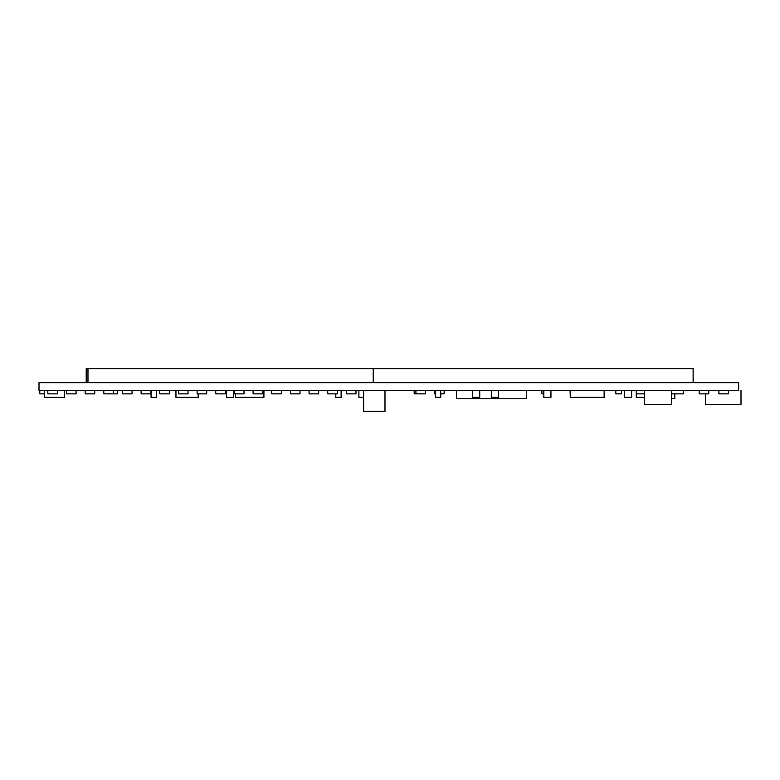 <?xml version="1.0" encoding="UTF-8"?>
<svg xmlns="http://www.w3.org/2000/svg" width="780" height="780" viewBox="0 0 780 780"><rect width="100%" height="100%" fill="white"/><g stroke="black" fill="none" stroke-linecap="round" stroke-linejoin="round"><path stroke-width="1.17" d="M738.689 382.648L738.689 390.361L39 390.361L39 382.648L738.689 382.648M570.277 390.361L570.277 397.351L604.13 397.351L604.13 390.361M570.082 390.361L570.277 397.351M624.595 390.361L624.595 397.351L631.702 397.351L631.702 390.361M363.665 390.361L363.665 411.352L384.988 411.352L384.988 390.361M341.123 390.361L341.123 397.351L335.8 397.351L335.8 393.861M358.898 390.361L358.898 397.351L363.665 397.351M674.807 393.861L674.807 398.755L671.609 398.755M526.393 390.361L526.393 398.755L456.417 398.755L456.417 390.361M615.8 390.361L615.8 393.861L621.484 393.861L621.484 390.361M615.635 390.361L615.8 393.861M683.514 390.361L683.514 393.861L671.609 393.861M636.422 390.361L636.422 393.861L644.241 393.861L644.241 404.352L671.609 404.352L671.609 390.361M644.241 390.361L644.241 393.861M644.417 390.361L644.417 404.352M543.835 390.361L543.835 397.351L550.943 397.351L550.943 390.361M175.948 390.361L175.948 397.351L198.169 397.351L198.169 393.861M156.4 390.361L156.4 397.351L151.066 397.351L151.066 390.361M235.492 393.861L235.492 397.351L263.923 397.351L263.923 390.361M76.079 390.361L76.079 393.861L66.485 393.861L66.485 390.361M94.741 390.361L94.741 393.861L85.147 393.861L85.147 390.361M113.402 390.361L113.402 393.861L117.478 393.861L117.478 390.361M103.808 390.361L103.808 393.861L113.402 393.861M132.064 390.361L132.064 393.861L122.47 393.861L122.47 390.361M150.725 390.361L150.725 393.861L141.131 393.861L141.131 390.361M169.387 390.361L169.387 393.861L159.783 393.861L159.783 390.361M188.048 390.361L188.048 393.861L178.445 393.861L178.445 390.361M206.71 390.361L206.71 393.861L197.106 393.861L197.106 390.361M225.371 390.361L225.371 393.861L215.768 393.861L215.768 390.361M244.023 390.361L244.023 393.861L234.429 393.861L234.429 390.361M262.685 390.361L262.685 393.861L253.09 393.861L253.09 390.361M281.346 390.361L281.346 393.861L271.752 393.861L271.752 390.361M300.007 390.361L300.007 393.861L290.413 393.861L290.413 390.361M318.669 390.361L318.669 393.861L309.075 393.861L309.075 390.361M337.331 390.361L337.331 393.861L327.736 393.861L327.736 390.361M355.992 390.361L355.992 393.861L346.398 393.861L346.398 390.361M226.6 390.361L226.6 397.351L233.707 397.351L233.707 390.361M39.78 390.361L39.78 393.861L44.333 393.861M44.333 390.361L44.333 397.351L64.623 397.351L64.623 390.361M414.17 390.361L414.17 393.861L425.548 393.861L425.548 390.361M444.132 390.361L444.132 393.861L440.758 393.861M434.538 390.361L434.538 393.861L435.425 393.861M472.641 390.361L472.641 397.351L479.749 397.351L479.749 390.361M708.767 390.361L708.767 393.861L699.173 393.861L699.173 390.361M728.5 390.361L728.5 393.861L718.897 393.861L718.897 390.361M47.824 390.361L47.824 393.861L57.418 393.861L57.418 390.361M87.974 382.648L87.974 368.648L86.2 368.648L86.2 382.648M87.974 368.648L693.118 368.648L693.118 382.648M644.241 397.351L636.246 397.351L636.246 390.361M415.945 390.361L415.945 393.861M541.876 390.361L541.876 393.861L543.835 393.861M440.758 390.361L440.758 397.351L435.425 397.351L435.425 390.361M491.302 390.361L491.302 397.351L498.41 397.351L498.41 390.361M741 390.361L741 404.352L705.451 404.352L705.451 393.861M373.22 368.648L373.22 382.648"/></g></svg>
